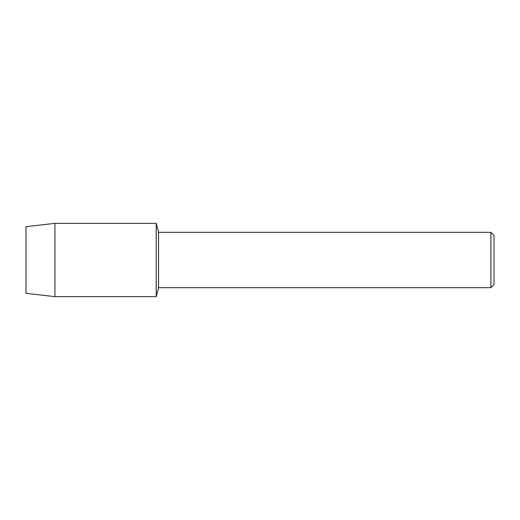 <?xml version="1.0" encoding="UTF-8"?>
<svg xmlns="http://www.w3.org/2000/svg" width="520" height="520" viewBox="0 0 520 520"><rect width="100%" height="100%" fill="white"/><g stroke="black" fill="none" stroke-linecap="round" stroke-linejoin="round"><path stroke-width="0.78" d="M26 293.319L26 226.681L54.912 223.347L156.202 223.347L158.567 232.323L490.925 232.323L494 235.397L494 284.603L490.925 287.677L158.567 287.677L156.202 296.654L156.202 223.347L156.202 296.654L54.912 296.654L26 293.319L26 226.681M158.567 287.677L158.567 232.323M490.925 287.677L490.925 232.323M54.912 296.654L54.912 223.347"/></g></svg>
